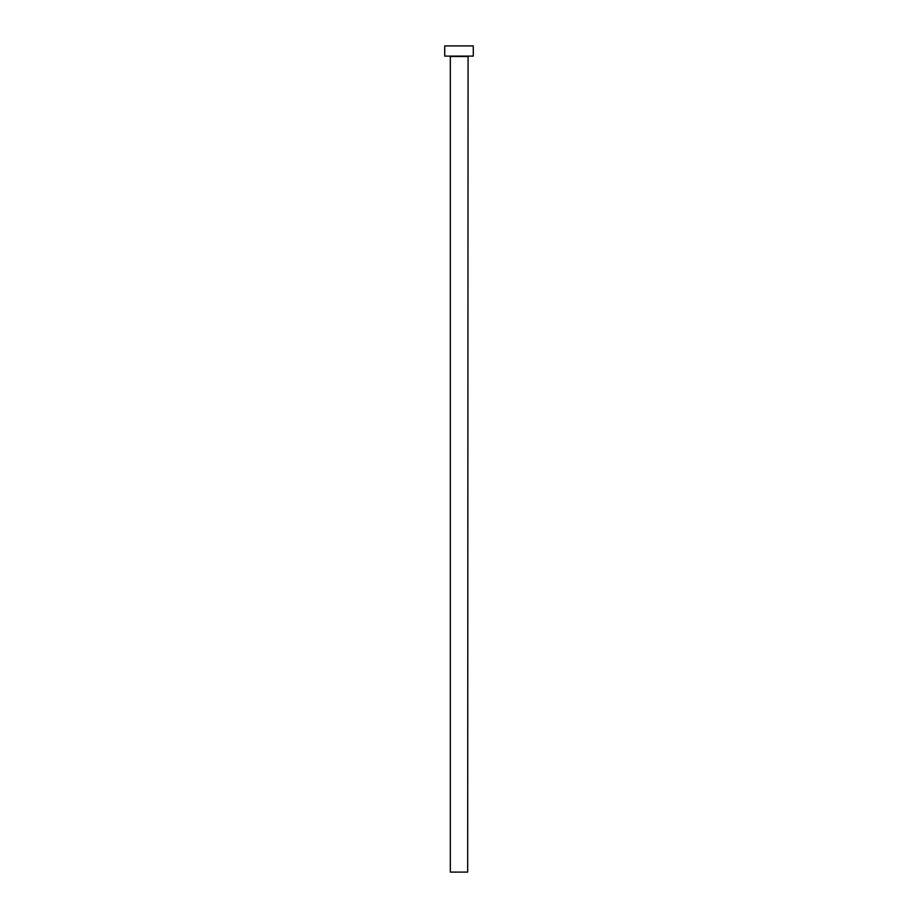 <?xml version="1.0" encoding="UTF-8"?>
<svg xmlns="http://www.w3.org/2000/svg" width="918" height="918" viewBox="0 0 918 918"><rect width="100%" height="100%" fill="white"/><g stroke="black" fill="none" stroke-linecap="round" stroke-linejoin="round"><path stroke-width="0.69" stroke-dasharray="4.59 3.44" d="M468.077 56.101L449.923 56.101L468.077 56.101M444.725 56.101L473.275 56.101M444.725 45.9L473.275 45.9M450.325 872.1L467.675 872.1M450.325 56.503L467.675 56.503"/><path stroke-width="1.38" d="M467.675 56.503L450.325 56.503L450.325 872.1L467.675 872.1L468.077 56.101M473.275 56.101L444.725 56.101L444.725 45.9L473.275 45.9L473.275 56.101"/></g></svg>
